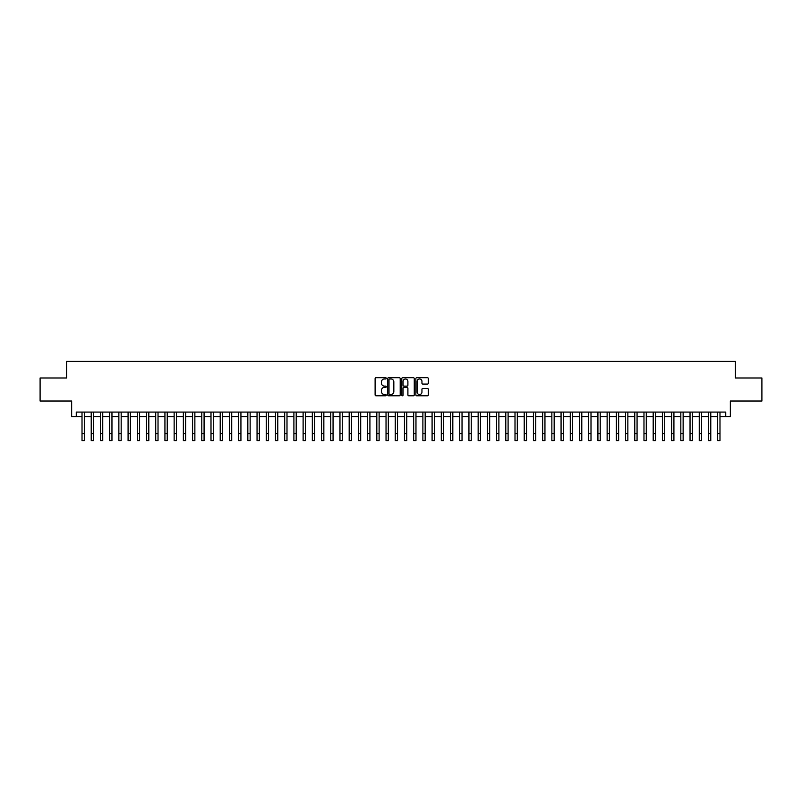 <?xml version="1.0" encoding="UTF-8"?>
<svg xmlns="http://www.w3.org/2000/svg" width="802" height="802" viewBox="0 0 802 802"><rect width="100%" height="100%" fill="white"/><g stroke="black" fill="none" stroke-linecap="round" stroke-linejoin="round"><path stroke-width="1.2" d="M386.263 378.333A0.632 0.632 0 0 0 385.632 377.702L376.018 377.702A0.902 0.902 0 0 0 375.115 378.604L375.115 394.885A0.902 0.902 0 0 0 376.018 395.787L385.632 395.787A0.632 0.632 0 0 0 386.263 395.155A0.632 0.632 0 0 0 385.632 394.524L384.389 394.524A2.897 2.897 0 0 1 381.491 391.627L381.491 390.273A2.897 2.897 0 0 1 384.389 387.376L385.632 387.376A0.632 0.632 0 0 0 386.263 386.744A0.632 0.632 0 0 0 385.632 386.113L384.389 386.113A2.897 2.897 0 0 1 381.491 383.216L381.491 381.862A2.897 2.897 0 0 1 384.389 378.965L385.632 378.965A0.632 0.632 0 0 0 386.263 378.333M427.426 384.078A0.902 0.902 0 0 0 428.328 383.176L428.328 378.604A0.902 0.902 0 0 0 427.426 377.702L416.759 377.702A0.902 0.902 0 0 0 415.857 378.604L415.857 394.885A0.902 0.902 0 0 0 416.759 395.787L427.426 395.787A0.902 0.902 0 0 0 428.328 394.885L428.328 389.371A0.902 0.902 0 0 0 427.426 388.459L422.865 388.459A0.902 0.902 0 0 0 421.952 389.371L421.952 392.098A2.416 2.416 0 0 1 419.536 394.524A2.416 2.416 0 0 1 417.12 392.098L417.12 381.381A2.416 2.416 0 0 1 419.536 378.965A2.416 2.416 0 0 1 421.952 381.381L421.952 383.176A0.902 0.902 0 0 0 422.865 384.078L427.426 384.078M76.26 416.689L76.26 412.078L725.74 412.078L725.74 416.689L730.351 416.689L730.351 401.02L761.9 401.02L761.9 377.993L735.414 377.993L735.414 361.411L66.586 361.411L66.586 377.993L40.1 377.993L40.1 401.02L71.649 401.02L71.649 416.689L82.015 416.689M400.208 378.604A0.902 0.902 0 0 0 399.306 377.702L388.629 377.702A0.902 0.902 0 0 0 387.727 378.604L387.727 394.885A0.902 0.902 0 0 0 388.629 395.787L399.306 395.787A0.902 0.902 0 0 0 400.208 394.885L400.208 378.604M402.694 377.702L413.371 377.702A0.902 0.902 0 0 1 414.273 378.604L414.273 394.885A0.902 0.902 0 0 1 413.371 395.787L408.799 395.787A0.902 0.902 0 0 1 407.897 394.885L407.897 388.278A0.902 0.902 0 0 0 406.995 387.376L403.957 387.376A0.902 0.902 0 0 0 403.055 388.278L403.055 395.155A0.632 0.632 0 0 1 402.424 395.787A0.632 0.632 0 0 1 401.792 395.155L401.792 378.604A0.902 0.902 0 0 1 402.694 377.702M84.32 416.689L91.227 416.689M93.533 416.689L100.44 416.689M102.746 416.689L109.653 416.689M111.959 416.689L118.866 416.689M121.172 416.689L128.079 416.689M130.385 416.689L137.292 416.689M139.598 416.689L146.505 416.689M148.811 416.689L155.718 416.689M158.024 416.689L164.931 416.689M167.237 416.689L174.144 416.689M176.45 416.689L183.357 416.689M185.653 416.689L192.57 416.689M194.866 416.689L201.783 416.689M204.079 416.689L210.996 416.689M213.292 416.689L220.209 416.689M222.505 416.689L229.412 416.689M231.718 416.689L238.625 416.689M240.931 416.689L247.838 416.689M250.144 416.689L257.051 416.689M259.357 416.689L266.264 416.689M268.57 416.689L275.477 416.689M277.783 416.689L284.69 416.689M286.996 416.689L293.903 416.689M296.209 416.689L303.116 416.689M305.422 416.689L312.329 416.689M314.635 416.689L321.542 416.689M323.848 416.689L330.755 416.689M333.061 416.689L339.968 416.689M342.274 416.689L349.181 416.689M351.487 416.689L358.394 416.689M360.7 416.689L367.607 416.689M369.912 416.689L376.82 416.689M379.115 416.689L386.033 416.689M388.328 416.689L395.246 416.689M397.541 416.689L404.459 416.689M406.754 416.689L413.672 416.689M415.967 416.689L422.885 416.689M425.18 416.689L432.088 416.689M434.393 416.689L441.3 416.689M443.606 416.689L450.513 416.689M452.819 416.689L459.726 416.689M462.032 416.689L468.939 416.689M471.245 416.689L478.152 416.689M480.458 416.689L487.365 416.689M489.671 416.689L496.578 416.689M498.884 416.689L505.791 416.689M508.097 416.689L515.004 416.689M517.31 416.689L524.217 416.689M526.523 416.689L533.43 416.689M535.736 416.689L542.643 416.689M544.949 416.689L551.856 416.689M554.162 416.689L561.069 416.689M563.375 416.689L570.282 416.689M572.588 416.689L579.495 416.689M581.791 416.689L588.708 416.689M591.004 416.689L597.921 416.689M600.217 416.689L607.134 416.689M609.43 416.689L616.347 416.689M618.643 416.689L625.55 416.689M627.856 416.689L634.763 416.689M637.069 416.689L643.976 416.689M646.282 416.689L653.189 416.689M655.495 416.689L662.402 416.689M664.708 416.689L671.615 416.689M673.921 416.689L680.828 416.689M683.134 416.689L690.041 416.689M692.347 416.689L699.254 416.689M701.56 416.689L708.467 416.689M710.772 416.689L717.68 416.689M719.985 416.689L725.74 416.689M389.632 378.965A0.632 0.632 0 0 0 389 379.597L389 393.892A0.632 0.632 0 0 0 389.632 394.524L390.945 394.524A2.897 2.897 0 0 0 393.832 391.627L393.832 381.862A2.897 2.897 0 0 0 390.945 378.965L389.632 378.965M407.897 381.431A2.416 2.416 0 0 0 405.471 379.015A2.416 2.416 0 0 0 403.055 381.431L403.055 385.211A0.902 0.902 0 0 0 403.957 386.113L406.995 386.113A0.902 0.902 0 0 0 407.897 385.211L407.897 381.431M82.015 433.681L84.32 433.681L84.32 440.589L82.015 440.589L82.015 412.078M84.32 433.681L84.32 412.078M91.227 433.681L93.533 433.681L93.533 440.589L91.227 440.589L91.227 412.078M93.533 433.681L93.533 412.078M100.44 433.681L102.746 433.681L102.746 440.589L100.44 440.589L100.44 412.078M102.746 433.681L102.746 412.078M109.653 433.681L111.959 433.681L111.959 440.589L109.653 440.589L109.653 412.078M111.959 433.681L111.959 412.078M118.866 433.681L121.172 433.681L121.172 440.589L118.866 440.589L118.866 412.078M121.172 433.681L121.172 412.078M128.079 433.681L130.385 433.681L130.385 440.589L128.079 440.589L128.079 412.078M130.385 433.681L130.385 412.078M137.292 433.681L139.598 433.681L139.598 440.589L137.292 440.589L137.292 412.078M139.598 433.681L139.598 412.078M146.505 433.681L148.811 433.681L148.811 440.589L146.505 440.589L146.505 412.078M148.811 433.681L148.811 412.078M155.718 433.681L158.024 433.681L158.024 440.589L155.718 440.589L155.718 412.078M158.024 433.681L158.024 412.078M164.931 433.681L167.237 433.681L167.237 440.589L164.931 440.589L164.931 412.078M167.237 433.681L167.237 412.078M174.144 433.681L176.45 433.681L176.45 440.589L174.144 440.589L174.144 412.078M176.45 433.681L176.45 412.078M183.357 433.681L185.653 433.681L185.653 440.589L183.357 440.589L183.357 412.078M185.653 433.681L185.653 412.078M192.57 433.681L194.866 433.681L194.866 440.589L192.57 440.589L192.57 412.078M194.866 433.681L194.866 412.078M201.783 433.681L204.079 433.681L204.079 440.589L201.783 440.589L201.783 412.078M204.079 433.681L204.079 412.078M210.996 433.681L213.292 433.681L213.292 440.589L210.996 440.589L210.996 412.078M213.292 433.681L213.292 412.078M220.209 433.681L222.505 433.681L222.505 440.589L220.209 440.589L220.209 412.078M222.505 433.681L222.505 412.078M229.412 433.681L231.718 433.681L231.718 440.589L229.412 440.589L229.412 412.078M231.718 433.681L231.718 412.078M238.625 433.681L240.931 433.681L240.931 440.589L238.625 440.589L238.625 412.078M240.931 433.681L240.931 412.078M247.838 433.681L250.144 433.681L250.144 440.589L247.838 440.589L247.838 412.078M250.144 433.681L250.144 412.078M257.051 433.681L259.357 433.681L259.357 440.589L257.051 440.589L257.051 412.078M259.357 433.681L259.357 412.078M266.264 433.681L268.57 433.681L268.57 440.589L266.264 440.589L266.264 412.078M268.57 433.681L268.57 412.078M275.477 433.681L277.783 433.681L277.783 440.589L275.477 440.589L275.477 412.078M277.783 433.681L277.783 412.078M284.69 433.681L286.996 433.681L286.996 440.589L284.69 440.589L284.69 412.078M286.996 433.681L286.996 412.078M293.903 433.681L296.209 433.681L296.209 440.589L293.903 440.589L293.903 412.078M296.209 433.681L296.209 412.078M303.116 433.681L305.422 433.681L305.422 440.589L303.116 440.589L303.116 412.078M305.422 433.681L305.422 412.078M312.329 433.681L314.635 433.681L314.635 440.589L312.329 440.589L312.329 412.078M314.635 433.681L314.635 412.078M321.542 433.681L323.848 433.681L323.848 440.589L321.542 440.589L321.542 412.078M323.848 433.681L323.848 412.078M330.755 433.681L333.061 433.681L333.061 440.589L330.755 440.589L330.755 412.078M333.061 433.681L333.061 412.078M339.968 433.681L342.274 433.681L342.274 440.589L339.968 440.589L339.968 412.078M342.274 433.681L342.274 412.078M349.181 433.681L351.487 433.681L351.487 440.589L349.181 440.589L349.181 412.078M351.487 433.681L351.487 412.078M358.394 433.681L360.7 433.681L360.7 440.589L358.394 440.589L358.394 412.078M360.7 433.681L360.7 412.078M367.607 433.681L369.912 433.681L369.912 440.589L367.607 440.589L367.607 412.078M369.912 433.681L369.912 412.078M376.82 433.681L379.115 433.681L379.115 440.589L376.82 440.589L376.82 412.078M379.115 433.681L379.115 412.078M386.033 433.681L388.328 433.681L388.328 440.589L386.033 440.589L386.033 412.078M388.328 433.681L388.328 412.078M395.246 433.681L397.541 433.681L397.541 440.589L395.246 440.589L395.246 412.078M397.541 433.681L397.541 412.078M404.459 433.681L406.754 433.681L406.754 440.589L404.459 440.589L404.459 412.078M406.754 433.681L406.754 412.078M413.672 433.681L415.967 433.681L415.967 440.589L413.672 440.589L413.672 412.078M415.967 433.681L415.967 412.078M422.885 433.681L425.18 433.681L425.18 440.589L422.885 440.589L422.885 412.078M425.18 433.681L425.18 412.078M432.088 433.681L434.393 433.681L434.393 440.589L432.088 440.589L432.088 412.078M434.393 433.681L434.393 412.078M441.3 433.681L443.606 433.681L443.606 440.589L441.3 440.589L441.3 412.078M443.606 433.681L443.606 412.078M450.513 433.681L452.819 433.681L452.819 440.589L450.513 440.589L450.513 412.078M452.819 433.681L452.819 412.078M459.726 433.681L462.032 433.681L462.032 440.589L459.726 440.589L459.726 412.078M462.032 433.681L462.032 412.078M468.939 433.681L471.245 433.681L471.245 440.589L468.939 440.589L468.939 412.078M471.245 433.681L471.245 412.078M478.152 433.681L480.458 433.681L480.458 440.589L478.152 440.589L478.152 412.078M480.458 433.681L480.458 412.078M487.365 433.681L489.671 433.681L489.671 440.589L487.365 440.589L487.365 412.078M489.671 433.681L489.671 412.078M496.578 433.681L498.884 433.681L498.884 440.589L496.578 440.589L496.578 412.078M498.884 433.681L498.884 412.078M505.791 433.681L508.097 433.681L508.097 440.589L505.791 440.589L505.791 412.078M508.097 433.681L508.097 412.078M515.004 433.681L517.31 433.681L517.31 440.589L515.004 440.589L515.004 412.078M517.31 433.681L517.31 412.078M524.217 433.681L526.523 433.681L526.523 440.589L524.217 440.589L524.217 412.078M526.523 433.681L526.523 412.078M533.43 433.681L535.736 433.681L535.736 440.589L533.43 440.589L533.43 412.078M535.736 433.681L535.736 412.078M542.643 433.681L544.949 433.681L544.949 440.589L542.643 440.589L542.643 412.078M544.949 433.681L544.949 412.078M551.856 433.681L554.162 433.681L554.162 440.589L551.856 440.589L551.856 412.078M554.162 433.681L554.162 412.078M561.069 433.681L563.375 433.681L563.375 440.589L561.069 440.589L561.069 412.078M563.375 433.681L563.375 412.078M570.282 433.681L572.588 433.681L572.588 440.589L570.282 440.589L570.282 412.078M572.588 433.681L572.588 412.078M579.495 433.681L581.791 433.681L581.791 440.589L579.495 440.589L579.495 412.078M581.791 433.681L581.791 412.078M588.708 433.681L591.004 433.681L591.004 440.589L588.708 440.589L588.708 412.078M591.004 433.681L591.004 412.078M597.921 433.681L600.217 433.681L600.217 440.589L597.921 440.589L597.921 412.078M600.217 433.681L600.217 412.078M607.134 433.681L609.43 433.681L609.43 440.589L607.134 440.589L607.134 412.078M609.43 433.681L609.43 412.078M616.347 433.681L618.643 433.681L618.643 440.589L616.347 440.589L616.347 412.078M618.643 433.681L618.643 412.078M625.55 433.681L627.856 433.681L627.856 440.589L625.55 440.589L625.55 412.078M627.856 433.681L627.856 412.078M634.763 433.681L637.069 433.681L637.069 440.589L634.763 440.589L634.763 412.078M637.069 433.681L637.069 412.078M643.976 433.681L646.282 433.681L646.282 440.589L643.976 440.589L643.976 412.078M646.282 433.681L646.282 412.078M653.189 433.681L655.495 433.681L655.495 440.589L653.189 440.589L653.189 412.078M655.495 433.681L655.495 412.078M662.402 433.681L664.708 433.681L664.708 440.589L662.402 440.589L662.402 412.078M664.708 433.681L664.708 412.078M671.615 433.681L673.921 433.681L673.921 440.589L671.615 440.589L671.615 412.078M673.921 433.681L673.921 412.078M680.828 433.681L683.134 433.681L683.134 440.589L680.828 440.589L680.828 412.078M683.134 433.681L683.134 412.078M690.041 433.681L692.347 433.681L692.347 440.589L690.041 440.589L690.041 412.078M692.347 433.681L692.347 412.078M699.254 433.681L701.56 433.681L701.56 440.589L699.254 440.589L699.254 412.078M701.56 433.681L701.56 412.078M708.467 433.681L710.772 433.681L710.772 440.589L708.467 440.589L708.467 412.078M710.772 433.681L710.772 412.078M717.68 433.681L719.985 433.681L719.985 440.589L717.68 440.589L717.68 412.078M719.985 433.681L719.985 412.078"/></g></svg>
